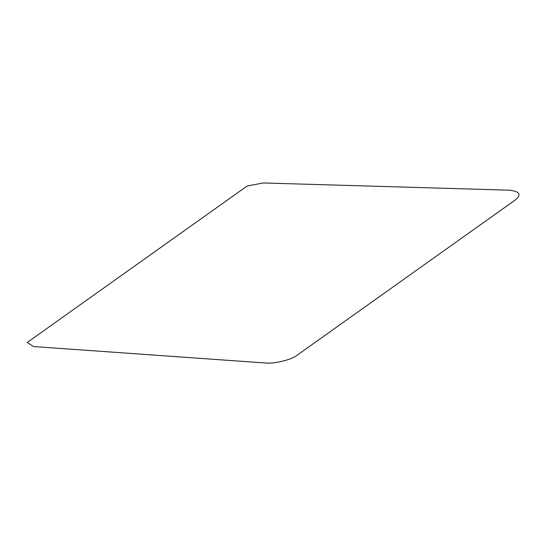 <?xml version="1.0" encoding="UTF-8"?>
<svg xmlns="http://www.w3.org/2000/svg" width="546" height="546" viewBox="0 0 546 546"><rect width="100%" height="100%" fill="white"/><g stroke="black" fill="none" stroke-linecap="round" stroke-linejoin="round"><path stroke-width="0.82" d="M33.361 346.539L27.3 342.417L247.174 185.988L263.281 182.965L508.981 190.179C519.533 191.291 521.744 194.485 515.608 199.754L296.942 355.323C291.769 359.643 274.761 363.882 266.018 363.035L33.361 346.539"/></g></svg>
